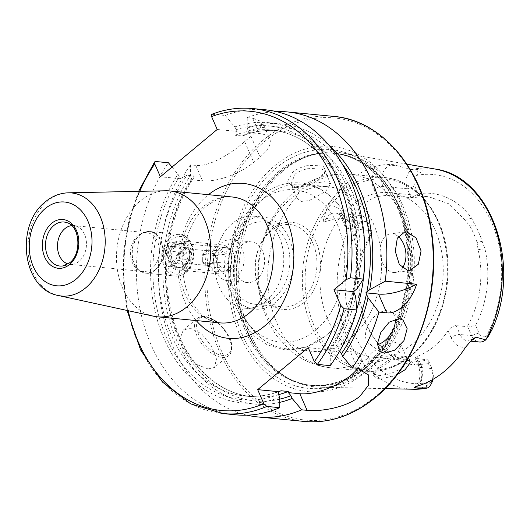 <?xml version="1.0" encoding="UTF-8"?>
<svg xmlns="http://www.w3.org/2000/svg" width="530" height="530" viewBox="0 0 530 530"><rect width="100%" height="100%" fill="white"/><g stroke="black" fill="none" stroke-linecap="round" stroke-linejoin="round"><path stroke-width="0.4" stroke-dasharray="2.65 1.99" d="M306.651 165.724C301.139 167.049 296.482 169.229 292.686 172.257L287.532 181.512L293.441 187.242L307.387 184.758L320.723 176.623L325.864 170.958L322.551 165.075L306.651 165.724M294.945 174.35C297.476 172.084 301.583 170.223 307.261 168.765L319.358 167.997L324.863 170.614L324.479 173.542L320.014 178.424C318.146 180.306 314.25 182.691 308.321 185.573L296.031 187.746L290.983 184.195L294.945 174.35M397.281 374.511L391.279 376.79L376.578 378.917L372.868 375.035L378.559 368.82L391.657 360.201L406.159 356.558L408.531 357.472M407.245 359.665L406.941 358.485L403.416 356.047L390.57 359.367C385.469 362.189 381.653 364.733 379.116 366.999L374.14 372.378L373.955 374.107L379.407 375.618L390.524 373.723L401.66 368.423M377.314 344.758A19.458 11.985 -54.6 0 1 373.047 345.189A19.458 11.985 -54.6 0 1 369.145 343.778A19.458 11.985 -54.6 0 1 368.887 323.764A19.458 11.985 -54.6 0 1 387.788 310.659A19.458 11.985 -54.6 0 1 391.697 312.071A19.458 11.985 -54.6 0 1 395.267 318.994M402.343 268.074A19.458 12.839 -97.7 0 1 395.572 272.473A19.458 12.839 -97.7 0 1 393.591 272.506A19.458 12.839 -97.7 0 1 380.089 253.419A19.458 12.839 -97.7 0 1 390.371 233.902A19.458 12.839 -97.7 0 1 392.352 233.869A19.458 12.839 -97.7 0 1 398.222 236.479M71.729 225.641A19.458 14.449 95.5 0 1 73.849 225.641A19.458 14.449 95.5 0 1 76.625 226.284A19.458 14.449 95.5 0 1 86.416 242.071A19.458 14.449 95.5 0 1 79.103 261.33A19.458 14.449 95.5 0 1 72.948 264.271A19.458 14.449 95.5 0 1 70.099 264.371A19.458 14.449 95.5 0 1 68.019 263.96M152.057 268.399A19.458 14.449 95.5 0 1 143.047 271.44A19.458 14.449 95.5 0 1 137.403 269.227A19.458 14.449 95.5 0 1 137.793 235.744A19.458 14.449 95.5 0 1 140.834 233.79A19.458 14.449 95.5 0 1 146.797 232.703A19.458 14.449 95.5 0 1 159.159 247.265A19.458 14.449 95.5 0 1 152.057 268.399M184.314 267.61A14.595 10.838 95.5 0 1 169.494 263.251A14.595 10.838 95.5 0 1 173.621 243.124A14.595 10.838 95.5 0 1 188.441 247.483A14.595 10.838 95.5 0 1 184.314 267.61M185.049 265.729A12.163 9.03 95.5 0 1 179.418 267.63A12.163 9.03 95.5 0 1 171.694 258.527A12.163 9.03 95.5 0 1 176.132 245.324A12.163 9.03 95.5 0 1 181.763 243.422A12.163 9.03 95.5 0 1 189.488 252.519A12.163 9.03 95.5 0 1 185.049 265.729M230.047 270.088A12.163 9.03 95.5 0 1 224.415 271.989A12.163 9.03 95.5 0 1 216.69 262.887A12.163 9.03 95.5 0 1 221.129 249.676A12.163 9.03 95.5 0 1 226.76 247.782A12.163 9.03 95.5 0 1 234.485 256.878A12.163 9.03 95.5 0 1 230.047 270.088M236.387 277.349A20.431 15.171 95.5 0 1 226.933 280.536A20.431 15.171 95.5 0 1 213.948 265.252A20.431 15.171 95.5 0 1 221.407 243.058A20.431 15.171 95.5 0 1 230.868 239.871A20.431 15.171 95.5 0 1 243.846 255.155A20.431 15.171 95.5 0 1 236.387 277.349M153.468 316.185A63.236 46.965 95.5 0 1 116.997 266.815A63.236 46.965 95.5 0 1 140.437 200.824A63.236 46.965 95.5 0 1 165.612 190.787M208.032 368.953L214.385 367.482L216.485 359.075L211.45 346.03L201.559 333.801L190.197 328.136L183.267 330.091L179.63 339.783L184.4 353.02L195.709 364.083L208.032 368.953M375.392 166.36A20.822 15.463 95.5 0 0 373.988 189.647A6.81 2.736 -23.6 0 1 382.945 186.408L407.424 188.779A14.012 10.401 95.5 0 1 411.326 169.507L397.679 165.923L393.565 164.24L382.72 164.883L375.392 166.36A112.989 83.912 95.5 0 0 349.27 181.068A112.989 83.912 95.5 0 0 327.653 206.09L323.903 217.843A6.81 2.491 31.4 0 0 326.321 218.473L324.188 221.971C323.174 221.209 323.081 219.837 323.903 217.843M427.048 388.132L422.032 387.781L427.491 384.979L430.658 382.62A104.973 77.963 95.5 0 1 355.299 335.748A104.973 77.963 95.5 0 1 360.433 221.885L357.326 224.375C356.173 226.641 354.51 227.94 352.324 228.271L352.755 221.898L353.662 217.492L333.681 219.181L324.188 221.971M491.913 329.812L489.144 333.675L486.434 336.206A8.414 6.247 -84.5 0 1 478.941 332.973L475.615 325.36L467.844 327.083L467.195 326.652L456.171 325.586C453.15 325.784 450.454 327.527 448.075 330.813A82.693 61.414 -84.5 0 1 433.971 346.514A82.693 61.414 -84.5 0 1 417.322 356.405L414.937 358.002L416.58 358.538L427.995 359.843A82.693 61.414 95.5 0 1 417.819 361.235L410.988 360.917A82.693 61.414 95.5 0 1 373.961 338.067A82.693 61.414 95.5 0 1 362.652 250.279L366.217 243.118A82.693 61.414 95.5 0 1 371.855 231.352L371.735 230.663L347.256 228.291L345.255 226.919L346.269 222.189A82.693 61.414 -84.5 0 1 360.374 206.488A82.693 61.414 -84.5 0 1 377.022 196.597L386.847 195.345L411.068 197.69L427.637 196.372L448.34 203.599L465.247 220.268L469.938 226.224L475.006 224.998A85.502 63.501 95.5 0 1 482.141 241.322L484.917 248.828A86.344 64.123 95.5 0 1 475.615 325.36M478.941 332.973L471.581 335.636A14.012 10.401 -84.5 0 0 479.325 342.009M296.846 196.703C296.88 194.298 298.423 191.827 301.477 189.296L312.912 183.334L324.711 181.737L330.654 183.87L325.685 191.403L309.03 200.671L301.424 201.393L297.224 198.472L296.846 196.703A97.288 72.252 95.5 0 0 270.095 300.96A97.288 72.252 95.5 0 0 330.879 367.82L365.481 371.172A97.288 72.252 95.5 0 1 303.67 298.363A97.288 72.252 95.5 0 1 339.193 192.708A97.288 72.252 95.5 0 1 384.237 177.504A97.288 72.252 95.5 0 1 446.048 250.312A97.288 72.252 95.5 0 1 410.525 355.968A97.288 72.252 95.5 0 1 365.481 371.172C381.825 372.544 397.109 367.409 411.32 355.762C437.144 334.827 452.024 292.798 447.327 254.665C443.166 213.358 416.282 179.988 384.237 177.504L349.634 174.158A97.288 72.252 95.5 0 1 410.412 241.018A97.288 72.252 95.5 0 1 383.66 345.268L372.583 352.052C369.569 354.643 367.906 356.836 367.595 358.638L367.721 359.837L379.361 361.645L397.01 354.663L401.15 345.229L394.79 342.128L383.66 345.268M303.796 302.637A43.778 32.515 95.5 0 1 259.329 289.552A43.778 32.515 95.5 0 1 271.698 229.172A43.778 32.515 95.5 0 1 316.165 242.256A43.778 32.515 95.5 0 1 303.796 302.637M301.285 300.437A41.347 30.707 95.5 0 1 282.139 306.897A41.347 30.707 95.5 0 1 255.871 275.958A41.347 30.707 95.5 0 1 270.969 231.053A41.347 30.707 95.5 0 1 290.109 224.594A41.347 30.707 95.5 0 1 316.377 255.533A41.347 30.707 95.5 0 1 301.285 300.437M325.486 336.007A82.693 61.414 95.5 0 1 287.2 348.932A82.693 61.414 95.5 0 1 234.664 287.048A82.693 61.414 95.5 0 1 264.861 197.233A82.693 61.414 95.5 0 1 303.14 184.314A82.693 61.414 95.5 0 1 342.976 210.907A82.693 61.414 95.5 0 1 331.396 330.475A82.693 61.414 95.5 0 1 325.486 336.007M350.323 338.412A82.693 61.414 95.5 0 1 312.037 351.337A82.693 61.414 95.5 0 1 259.501 289.453A82.693 61.414 95.5 0 1 289.691 199.644A82.693 61.414 95.5 0 1 327.977 186.719A82.693 61.414 95.5 0 1 380.514 248.603A82.693 61.414 95.5 0 1 350.323 338.412M411.909 344.381A82.693 61.414 95.5 0 1 373.624 357.3A82.693 61.414 95.5 0 1 321.087 295.415A82.693 61.414 95.5 0 1 351.284 205.607A82.693 61.414 95.5 0 1 389.57 192.681A82.693 61.414 95.5 0 1 442.106 254.566A82.693 61.414 95.5 0 1 411.909 344.381M283.305 170.799A117.812 87.496 95.5 0 1 311.454 155.177A117.812 87.496 95.5 0 1 342.671 153.037A117.812 87.496 95.5 0 1 413.135 243.734A117.812 87.496 95.5 0 1 369.682 368.509A117.812 87.496 95.5 0 1 319.994 387.211A117.812 87.496 95.5 0 1 289.771 379.116A117.812 87.496 95.5 0 1 238.738 281.304A117.812 87.496 95.5 0 1 283.305 170.799M365.163 372.385A123.185 91.485 95.5 0 1 240.05 335.563A123.185 91.485 95.5 0 1 274.851 165.665A123.185 91.485 95.5 0 1 399.964 202.486A123.185 91.485 95.5 0 1 365.163 372.385M256.811 279.323A20.431 15.171 95.5 0 1 247.358 282.517A20.431 15.171 95.5 0 1 234.379 267.226A20.431 15.171 95.5 0 1 241.839 245.039A20.431 15.171 95.5 0 1 251.293 241.846A20.431 15.171 95.5 0 1 264.278 257.136A20.431 15.171 95.5 0 1 256.811 279.323M275.991 301.901A46.209 34.317 95.5 0 1 254.599 309.123A46.209 34.317 95.5 0 1 225.237 274.533A46.209 34.317 95.5 0 1 242.111 224.349A46.209 34.317 95.5 0 1 263.509 217.128A46.209 34.317 95.5 0 1 292.865 251.71A46.209 34.317 95.5 0 1 275.991 301.901M266.265 300.954A46.209 34.317 95.5 0 1 244.873 308.175A46.209 34.317 95.5 0 1 215.511 273.593A46.209 34.317 95.5 0 1 232.385 223.408A46.209 34.317 95.5 0 1 253.777 216.187A46.209 34.317 95.5 0 1 283.139 250.769A46.209 34.317 95.5 0 1 266.265 300.954M274.209 297.814A41.347 30.707 95.5 0 1 255.069 304.28A41.347 30.707 95.5 0 1 228.801 273.334A41.347 30.707 95.5 0 1 243.893 228.43A41.347 30.707 95.5 0 1 263.039 221.971A41.347 30.707 95.5 0 1 289.307 252.909A41.347 30.707 95.5 0 1 274.209 297.814M211.874 114.275L225.237 115.454L234.836 126.895L237.109 131.407C235.327 132.984 234.624 134.275 235.002 135.276L242.197 135.978L248.861 132.546L247.225 128.094L247.232 117.587L252.605 118.104L262.277 121.874L260.243 127.803L250.975 136.343A153.223 113.791 -84.5 0 0 247.788 138.906A153.223 113.791 -84.5 0 0 244.661 141.596C231.55 153.316 209.569 167.076 195.775 165.4L190.396 164.876L190.389 175.39L192.032 179.842L193.973 177.53L194.139 175.967L186.944 175.271L180.279 178.703L178 174.191L172.038 167.076M247.232 117.587A153.223 113.791 95.5 0 1 276.349 111.585M373.624 357.3L411.253 360.943L414.844 364.958A86.344 64.123 95.5 0 1 376.174 341.101A86.344 64.123 95.5 0 1 364.368 249.431L367.734 241.958A85.502 63.501 95.5 0 1 371.596 233.505L371.855 231.352M411.068 197.69L407.424 188.779L414.785 186.123A8.414 6.247 95.5 0 1 416.216 175.47L418.978 173.071C421.098 172.614 422.205 171.601 422.311 170.031L416.05 169.222L411.326 169.507M427.995 359.843L428.419 363.573A85.502 63.501 95.5 0 1 421.198 364.342L417.819 361.235M421.198 364.342L414.844 364.958M430.658 382.62A8.414 6.247 95.5 0 0 432.089 371.967L428.419 363.573M327.653 206.09A20.822 15.463 -84.5 0 1 343.235 215.24A6.81 2.736 156.4 0 0 341.532 218.406A6.81 2.736 156.4 0 0 343.354 219.36L367.833 221.732L367.926 225.111A8.414 6.247 -84.5 0 0 360.433 221.885M367.926 225.111L371.596 233.505M414.785 186.123L418.21 193.953C433.249 190.913 456.118 196.14 471.495 218.102L475.006 224.998M482.141 241.322L477.046 242.482L478.106 249.696A82.693 61.414 95.5 0 1 467.195 326.652M469.938 226.224A82.693 61.414 95.5 0 1 477.046 242.482M366.217 243.118L367.734 241.958M225.237 115.454A153.223 113.791 95.5 0 1 265.417 109.796M234.836 126.895A140.742 104.523 95.5 0 1 357.313 288.486M247.225 128.094A140.742 104.523 95.5 0 1 329.494 145.757M235.876 414.824A153.223 113.791 95.5 0 1 142.855 321.147A153.223 113.791 95.5 0 1 168.401 162.75M355.663 296.535A140.742 104.523 95.5 0 1 330.296 355.246L329.07 352.443L329.064 349.628L329.15 350.781L336.351 351.483L338.895 350.582L350.356 351.695A38.915 15.642 -23.6 0 1 360.758 357.134A38.915 15.642 -23.6 0 1 357.796 368.31M330.236 365.64L330.296 355.246M279.774 397.281A140.742 104.523 95.5 0 1 165.049 340.923A140.742 104.523 95.5 0 1 178 174.191M235.002 135.276A133.646 99.256 95.5 0 1 270.929 130.002C312.667 133.056 349.29 177.391 355.438 234.108C359.83 277.23 350.992 315.787 328.938 349.793L308.202 347.614M279.754 402.356A140.742 104.523 95.5 0 1 174.397 334.973A140.742 104.523 95.5 0 1 190.389 175.39M246.947 415.169A153.223 113.791 95.5 0 1 163.141 316.344A153.223 113.791 95.5 0 1 190.396 164.876M217.214 129.479L237.109 131.407M248.861 132.546L259.362 133.56A38.915 15.642 -23.6 0 1 269.763 138.999A38.915 15.642 -23.6 0 1 260.038 157.092L253.724 162.346A38.915 15.642 -23.6 0 1 202.526 180.856L192.032 179.842M180.279 178.703L160.378 176.775M470.448 341.154L467.818 340.896A14.012 10.401 -84.5 0 1 460.073 334.523L471.581 335.636L467.844 327.083M432.089 371.967L431.99 368.582L428.088 359.651M416.58 358.538L420.482 367.469L431.99 368.582A14.012 10.401 95.5 0 1 432.897 379.394M411.24 197.505L418.21 193.953M353.662 217.492A14.012 10.401 -84.5 0 1 360.089 215.352A14.012 10.401 -84.5 0 1 367.833 221.732L371.735 230.663M218.281 249.405A12.163 9.03 95.5 0 1 230.63 253.035A12.163 9.03 95.5 0 1 227.198 269.81A12.163 9.03 95.5 0 1 214.842 266.173A12.163 9.03 95.5 0 1 218.281 249.405M215.77 247.205A14.595 10.838 95.5 0 1 222.527 244.926A14.595 10.838 95.5 0 1 231.795 255.844A14.595 10.838 95.5 0 1 226.469 271.698A14.595 10.838 95.5 0 1 219.711 273.977A14.595 10.838 95.5 0 1 210.436 263.052A14.595 10.838 95.5 0 1 215.77 247.205M175.238 243.283A14.595 10.838 95.5 0 1 181.995 240.998A14.595 10.838 95.5 0 1 191.27 251.922A14.595 10.838 95.5 0 1 185.937 267.769A14.595 10.838 95.5 0 1 179.18 270.048A14.595 10.838 95.5 0 1 169.911 259.13A14.595 10.838 95.5 0 1 175.238 243.283M174.509 245.165A12.163 9.03 95.5 0 1 180.14 243.263A12.163 9.03 95.5 0 1 187.865 252.366A12.163 9.03 95.5 0 1 183.426 265.57A12.163 9.03 95.5 0 1 177.795 267.471A12.163 9.03 95.5 0 1 170.07 258.368A12.163 9.03 95.5 0 1 174.509 245.165M179.882 252.644A12.163 9.03 95.5 0 1 175.317 264.788A12.163 9.03 95.5 0 1 169.693 266.689A12.163 9.03 95.5 0 1 165.413 264.682L168.997 261.701L170.806 262.979L176.271 258.428L176.291 255.632L179.882 252.644L186.361 253.274A12.163 9.03 95.5 0 0 182.797 245.112L176.311 244.482A12.163 9.03 95.5 0 0 172.031 242.482L180.14 243.263M165.413 264.682L171.892 265.311A12.163 9.03 95.5 0 1 168.328 257.149L161.842 256.52A12.163 9.03 95.5 0 1 166.407 244.376A12.163 9.03 95.5 0 1 172.031 242.482M180.014 256.348A7.294 5.419 -84.5 0 0 182.691 262.469A7.294 5.419 -84.5 0 0 184.751 263.258A7.294 5.419 -84.5 0 0 188.13 262.118A7.294 5.419 -84.5 0 0 190.893 255.645A7.294 5.419 -84.5 0 0 188.216 249.524A7.294 5.419 -84.5 0 0 186.156 248.736A7.294 5.419 -84.5 0 0 182.777 249.875A7.294 5.419 -84.5 0 0 180.014 256.348L179.981 260.548L185.394 264.397L190.86 259.846L190.919 251.445L185.513 247.596L180.041 252.148L180.014 256.348M213.617 253.645L213.557 262.039L208.091 266.59L202.679 262.748L202.712 258.547A7.294 5.419 95.5 0 1 205.474 252.075A7.294 5.419 95.5 0 1 208.853 250.928A7.294 5.419 95.5 0 1 210.913 251.717A7.294 5.419 95.5 0 1 213.59 257.845A7.294 5.419 95.5 0 1 210.821 264.318A7.294 5.419 95.5 0 1 207.442 265.457A7.294 5.419 95.5 0 1 205.382 264.669A7.294 5.419 95.5 0 1 202.712 258.547L202.738 254.347L208.21 249.796L213.617 253.645L228.205 255.056L228.145 263.456L222.679 268.008L217.267 264.159L217.327 255.758L222.799 251.207L228.205 255.056M161.842 256.52L165.433 253.539L165.453 250.736L170.925 246.185L172.727 247.47L176.311 244.482M176.291 255.632L182.777 256.262L182.817 250.657L179.206 248.093L172.727 247.47M190.919 251.445L182.817 250.657M190.86 259.846L176.271 258.428M185.394 264.397L170.806 262.979M179.981 260.548L171.879 259.76L175.483 262.323L168.997 261.701M165.433 253.539L171.919 254.161L171.879 259.76M180.041 252.148L165.453 250.736M185.513 247.596L170.925 246.185M208.21 249.796L222.799 251.207M202.738 254.347L217.327 255.758M202.679 262.748L217.267 264.159M208.091 266.59L222.679 268.008M213.557 262.039L228.145 263.456M179.206 248.093L182.797 245.112M182.777 256.262L186.361 253.274M171.892 265.311L175.483 262.323M168.328 257.149L171.919 254.161M76.625 226.284L67.25 222.772A22.108 16.417 95.5 0 1 78.367 240.706A22.108 16.417 95.5 0 1 70.066 262.582A22.108 16.417 95.5 0 1 63.07 265.921L72.948 264.271M155.005 269.763A20.796 15.45 95.5 0 1 139.344 270.651A20.796 15.45 95.5 0 1 139.754 234.856A20.796 15.45 95.5 0 1 143.007 232.769A20.796 15.45 95.5 0 1 161.663 243.137A20.796 15.45 95.5 0 1 155.005 269.763M155.495 269.902A20.915 15.536 95.5 0 1 145.81 273.169A20.915 15.536 95.5 0 1 132.52 257.52A20.915 15.536 95.5 0 1 140.159 234.803A20.915 15.536 95.5 0 1 149.844 231.531A20.915 15.536 95.5 0 1 163.127 247.185A20.915 15.536 95.5 0 1 155.495 269.902M185.341 272.791A20.915 15.536 95.5 0 1 175.655 276.064A20.915 15.536 95.5 0 1 162.365 260.409A20.915 15.536 95.5 0 1 170.004 237.692A20.915 15.536 95.5 0 1 179.69 234.426A20.915 15.536 95.5 0 1 192.973 250.074A20.915 15.536 95.5 0 1 185.341 272.791M185.924 271.287A18.974 14.091 95.5 0 1 166.652 265.616A18.974 14.091 95.5 0 1 172.011 239.447A18.974 14.091 95.5 0 1 191.284 245.118A18.974 14.091 95.5 0 1 185.924 271.287M220.049 322.876A63.236 46.965 95.5 0 1 179.869 275.554A63.236 46.965 95.5 0 1 202.964 206.879A63.236 46.965 95.5 0 1 232.239 196.994C225.734 195.51 217.3 198.458 206.945 205.852C190.091 219.142 179.273 250.081 183.592 276.779C187.183 304.18 205.004 322.392 220.049 322.876M196.239 320.57A77.831 57.803 95.5 0 1 207.336 195.577A77.831 57.803 95.5 0 1 208.429 194.689M58.287 295.508A51.781 38.458 95.5 0 1 28.428 255.076A51.781 38.458 95.5 0 1 47.62 201.036A51.781 38.458 95.5 0 1 68.231 192.821M205.574 317.013A22.863 12.243 -129.8 0 1 229.192 337.67A22.863 12.243 -129.8 0 1 222.335 355.378A22.863 12.243 -129.8 0 1 198.717 334.721A22.863 12.243 -129.8 0 1 205.574 317.013M221.924 357.392A24.32 13.025 50.2 0 0 228.569 355.676A24.32 13.025 50.2 0 0 226.535 333.496A24.32 13.025 50.2 0 0 204.09 316.576A24.32 13.025 50.2 0 0 197.452 318.291A24.32 13.025 50.2 0 0 199.485 340.472A24.32 13.025 50.2 0 0 221.924 357.392M386.847 195.345L382.945 186.408A14.012 10.401 95.5 0 1 386.907 167.089A14.012 10.401 95.5 0 1 390.325 165.208L393.565 164.24M388.218 164.326A6.81 4.366 73.3 0 0 390.325 165.208L397.679 165.923M427.491 384.979L425.477 388.344M472.707 338.955L467.818 340.896A14.012 10.401 -84.5 0 0 471.051 340.532M315.787 330.084A76.492 56.809 95.5 0 1 238.096 307.221A76.492 56.809 95.5 0 1 259.707 201.718A76.492 56.809 95.5 0 1 337.398 224.588A76.492 56.809 95.5 0 1 315.787 330.084M367.595 358.638A97.288 72.252 95.5 0 1 330.879 367.82C315.092 366.117 301.173 359.963 289.122 349.363L277.68 336.967C267.908 323.764 261.727 308.665 259.137 291.679C253.34 255.043 266.63 214.584 293.964 192.098C310.328 178.583 328.885 172.601 349.634 174.158A97.288 72.252 95.5 0 0 312.912 183.334M411.671 354.908A95.824 71.166 95.5 0 1 314.343 326.261A95.824 71.166 95.5 0 1 341.413 194.099A95.824 71.166 95.5 0 1 438.747 222.739A95.824 71.166 95.5 0 1 411.671 354.908M280.933 171.468A116.699 86.668 95.5 0 1 308.824 155.992A116.699 86.668 95.5 0 1 405.635 223.938A116.699 86.668 95.5 0 1 366.495 367.303A116.699 86.668 95.5 0 1 287.339 377.81A116.699 86.668 95.5 0 1 236.797 280.926A116.699 86.668 95.5 0 1 280.933 171.468M365.952 367.171A116.6 86.595 95.5 0 1 311.971 385.396A116.6 86.595 95.5 0 1 237.89 298.132A116.6 86.595 95.5 0 1 280.469 171.501A116.6 86.595 95.5 0 1 334.45 153.283A116.6 86.595 95.5 0 1 408.531 240.54A116.6 86.595 95.5 0 1 365.952 367.171M278.886 171.349A116.6 86.595 95.5 0 1 332.866 153.13A116.6 86.595 95.5 0 1 406.947 240.388A116.6 86.595 95.5 0 1 364.375 367.018A116.6 86.595 95.5 0 1 310.388 385.237A116.6 86.595 95.5 0 1 236.307 297.979A116.6 86.595 95.5 0 1 278.886 171.349M363.666 369.622A119.926 89.06 95.5 0 1 241.859 333.774A119.926 89.06 95.5 0 1 275.739 168.374A119.926 89.06 95.5 0 1 397.546 204.216A119.926 89.06 95.5 0 1 363.666 369.622M304.266 421.443A153.223 113.791 95.5 0 1 206.912 306.777A153.223 113.791 95.5 0 1 262.867 140.364A153.223 113.791 95.5 0 1 333.807 116.421M264.371 141.682A151.766 112.711 95.5 0 1 418.521 187.05A151.766 112.711 95.5 0 1 375.644 396.367A151.766 112.711 95.5 0 1 221.494 351.006A151.766 112.711 95.5 0 1 264.371 141.682M411.439 169.494A110.803 82.289 95.5 0 1 434.958 169.004M413.625 389.245A110.803 82.289 95.5 0 1 344.546 330.197A110.803 82.289 95.5 0 1 353.642 217.591M416.216 175.47A104.973 77.963 95.5 0 1 491.575 222.342A104.973 77.963 95.5 0 1 486.434 336.206M212.404 114.208A153.223 113.791 95.5 0 1 252.585 108.557M236.075 129.724A137.535 102.144 95.5 0 1 354.424 290.884M248.457 130.923A137.535 102.144 95.5 0 1 342.049 163.684M128.207 310.699A150.308 111.625 95.5 0 1 139.768 191.323M223.044 413.579A153.223 113.791 95.5 0 1 130.022 319.901A153.223 113.791 95.5 0 1 155.568 161.504M354.033 292.805A137.535 102.144 95.5 0 1 329.07 352.443M278.555 394.486A137.535 102.144 95.5 0 1 167.129 339.193A137.535 102.144 95.5 0 1 179.239 177.02M278.469 391.763A133.646 99.256 95.5 0 1 245.165 396.049A133.646 99.256 95.5 0 1 163.876 313.78A133.646 99.256 95.5 0 1 186.944 175.271M242.197 135.978A133.646 99.256 95.5 0 1 278.131 130.698L270.929 130.002A133.646 99.256 95.5 0 1 354.04 291.222M353.821 292.282A133.646 99.256 95.5 0 1 329.15 350.781M243.402 135.7C254.91 131.255 266.484 129.592 278.131 130.698A133.646 99.256 95.5 0 1 364.865 254.678M356.849 308.97A133.646 99.256 95.5 0 1 336.351 351.483M278.614 394.625A133.646 99.256 95.5 0 1 252.359 396.745A133.646 99.256 95.5 0 1 171.077 314.482A133.646 99.256 95.5 0 1 194.139 175.967M279.767 399.143A137.535 102.144 95.5 0 1 176.768 333.973A137.535 102.144 95.5 0 1 191.628 178.219M357.604 368.29L350.356 351.695M252.605 118.104L259.362 133.56M250.975 136.343L260.038 157.092M244.661 141.596L253.724 162.346M195.775 165.4L202.526 180.856M456.171 325.586L460.073 334.523A6.81 2.736 156.4 0 0 451.116 337.756A20.822 15.463 -84.5 0 0 465.625 347.137M489.144 333.675L488.773 335.669M451.116 337.756L448.075 330.813M417.004 386.363A14.012 10.401 95.5 0 0 420.482 367.469A6.81 2.736 -23.6 0 1 418.66 366.515A6.81 2.736 -23.6 0 1 420.363 363.348A20.822 15.463 95.5 0 1 419.594 385.436M420.363 363.348L417.322 356.405M416.05 169.222L418.978 173.071M373.988 189.647L377.022 196.597M343.235 215.24L346.269 222.189M360.089 215.352L335.609 212.981A14.012 10.401 -84.5 0 1 343.354 219.36L347.256 228.291M345.249 226.919L341.532 218.406C338.08 212.656 338.279 214.054 335.609 212.981A14.012 10.401 -84.5 0 0 326.321 218.473L333.681 219.181M352.755 221.898L357.326 224.375M471.495 218.102L465.247 220.268M484.917 248.828L478.106 249.696M364.368 249.431L362.652 250.279M296.031 187.746L293.441 187.242M406.159 356.564L403.416 356.047M403.012 320.113L391.697 312.071M409.882 270.545L395.572 272.473M70.099 264.371L143.047 271.44M137.403 269.227L139.344 270.651L145.81 273.169L175.655 276.064C179.319 276.368 182.724 275.229 185.871 272.659C198.856 263.012 194.623 234.903 179.69 234.426L149.844 231.531L143.007 232.769L140.834 233.79M179.418 267.63L224.415 271.989M183.267 330.091L197.452 318.291L204.765 316.35C214.696 318.311 222.819 325.155 229.126 336.875C233.657 344.447 231.57 354.537 228.569 355.676L214.385 367.482M297.224 198.472L290.983 184.195M373.955 374.107L367.721 359.837M342.976 210.907C337.961 203.069 331.919 196.729 324.85 191.886C317.331 186.779 309.215 183.804 300.503 182.956C285.862 181.823 272.327 186.368 259.905 196.584L240.136 221.54L233.021 238.924L228.801 260.256L228.841 281.635L232.431 300.046L244.814 325.599L255.221 336.928L267.517 344.99L284.683 349.787L305.837 347.243L325.321 336.166L331.396 330.475M287.2 348.932L312.037 351.337M289.771 379.116L287.339 377.81C295.21 382.031 303.418 384.555 311.971 385.396L310.388 385.237C329.117 386.874 346.845 380.871 363.573 367.224C394.539 342.234 412.757 290.678 406.755 244.284C401.482 194.702 369.47 155.813 332.866 153.13L334.45 153.283C325.897 152.461 317.351 153.369 308.824 155.992L311.454 155.177M226.933 280.536L247.358 282.517M244.873 308.175L254.599 309.123M255.069 304.28L282.139 306.897M406.861 164.148L342.671 153.037M385.125 388.629L319.994 387.211M389.57 192.681L427.637 196.372M138.608 191.35L129.028 219.864L123.801 250.027L123.145 280.628L127.074 310.454M279.893 391.047C268.385 395.493 256.805 397.162 245.165 396.049L252.359 396.745C218.618 393.929 187.613 364.958 174.397 322.843C158.967 276.534 167.036 216.744 193.973 177.53M263.039 221.971L290.109 224.594M253.777 216.187L263.509 217.128M230.868 239.871L251.293 241.846M303.14 184.314L327.977 186.719M368.642 375.194L360.758 357.134M262.277 121.874L269.763 138.999M406.941 358.485L401.15 345.229M330.654 183.87L324.863 170.614M414.188 387.642C419.8 382.455 421.29 375.412 418.66 366.515L414.937 358.002M372.875 375.035L374.147 372.385M325.857 170.965L324.459 173.535M373.961 338.067L376.174 341.101M181.763 243.422L226.76 247.782M73.849 225.641L146.797 232.703M404.688 231.974L390.371 233.902M380.46 351.827L369.145 343.778M181.995 240.998L222.527 244.926M184.751 263.258L207.442 265.457M186.156 248.736L208.853 250.928M169.693 266.689L177.795 267.471M179.18 270.048L219.711 273.977"/><path stroke-width="0.79" d="M408.531 357.472L410.233 362.692L405.099 369.741L397.281 374.511M401.66 368.423L402.681 367.634L407.245 359.665M395.267 318.994A19.458 11.985 -54.6 0 1 377.314 344.758M399.017 318.643L403.012 320.113L407.153 328.673L403.946 340.631L394.698 350.158L384.276 353.172L380.46 351.827L377.32 343.983L380.884 332.303L389.252 322.134L399.017 318.643M398.222 236.479A19.458 12.839 -97.7 0 1 402.343 268.074M406.642 231.941L416.043 237.884L421.065 250.909L418.382 264.172L409.882 270.545L407.888 270.578L399.335 264.523L395.3 251.366L397.288 238.195L404.688 231.974L406.642 231.941M68.019 263.96A19.458 14.449 95.5 0 1 57.571 248.424A19.458 14.449 95.5 0 1 64.839 228.682A19.458 14.449 95.5 0 1 71.729 225.641M165.612 190.787A63.236 46.965 95.5 0 1 169.713 190.939A63.236 46.965 95.5 0 1 209.887 238.261A63.236 46.965 95.5 0 1 186.798 306.943A63.236 46.965 95.5 0 1 157.523 316.821A63.236 46.965 95.5 0 1 153.468 316.185L58.287 295.508A51.781 38.458 95.5 0 0 85.582 287.936A51.781 38.458 95.5 0 0 104.132 229.523A51.781 38.458 95.5 0 0 68.231 192.821L165.612 190.787M472.442 339.187L465.625 347.137A112.016 83.19 95.5 0 1 444.723 371.119A112.016 83.19 95.5 0 1 419.594 385.436C415.368 386.754 413.771 387.596 414.804 387.96L428.094 387.854L413.625 389.245L385.125 388.629M470.448 341.154L479.325 342.009A14.012 10.401 -84.5 0 0 485.752 339.869L488.773 335.669L492.019 329.541L489.144 333.675M472.23 339.399L475.854 337.153L485.752 339.869M276.349 111.585A153.223 113.791 95.5 0 1 287.412 111.929A153.223 113.791 95.5 0 1 385.264 281.191L416.58 284.226C411.956 299.867 398.699 314.184 386.754 312.872L378.93 312.11A153.223 113.791 95.5 0 1 352.231 367.774L357.604 368.29L368.642 375.194L368.416 385.31L360.128 396.042C346.898 407.497 320.736 411.823 307.089 410.333L301.716 409.816A153.223 113.791 95.5 0 1 257.871 416.951A153.223 113.791 95.5 0 1 246.947 415.169M414.188 387.642L414.804 387.96A14.012 10.401 95.5 0 0 417.004 386.363M350.436 277.819A153.223 113.791 95.5 0 0 252.585 108.557L265.417 109.796A153.223 113.791 95.5 0 1 363.269 279.065L350.436 277.819L346.037 279.674L333.94 289.738L340.77 305.379A150.308 111.625 95.5 0 1 314.35 361.679L317.404 364.401L330.236 365.64A153.223 113.791 95.5 0 0 356.935 309.984L344.102 308.738L340.77 305.379M172.038 167.076L168.401 162.75L155.568 161.504L154.641 161.882L154.74 163.876L160.378 176.775L217.214 129.479L211.576 116.58C211.006 115.063 211.285 114.275 212.404 114.208M356.935 309.984L355.663 296.535L353.609 291.646L357.313 288.486L363.269 279.065M329.494 145.757A140.742 104.523 95.5 0 1 369.701 289.685L365.826 292.832L366.422 294.004A137.535 102.144 95.5 0 1 341.459 353.642L342.678 356.445L352.231 367.774M385.264 281.191L369.701 289.685M301.716 409.816L292.162 398.481L290.937 395.685L288.38 392.624L288.293 391.471L281.092 390.776L278.548 391.67L278.555 394.486L279.774 397.281L279.721 407.683L266.881 406.437L263.834 403.721L257.686 389.649L308.202 347.614L314.35 361.679M279.721 407.683A153.223 113.791 95.5 0 1 235.876 414.824L223.044 413.579A153.223 113.791 95.5 0 0 266.881 406.437M339.624 351.145L341.459 353.642M378.93 312.11L368.052 297.734A140.742 104.523 95.5 0 1 342.678 356.445M368.052 297.734L366.422 294.004M292.162 398.481A140.742 104.523 95.5 0 1 279.754 402.356M278.548 391.67L257.686 389.649M357.796 368.31A38.915 15.642 -23.6 0 1 299.834 393.73L288.38 392.624M416.58 284.226A38.915 15.642 -23.6 0 1 378.533 294.057L365.826 292.832M353.609 291.646L333.94 289.738M432.897 379.394A14.012 10.401 95.5 0 1 428.094 387.854M63.07 265.921A22.108 16.417 95.5 0 1 46.176 251.571A22.108 16.417 95.5 0 1 53.861 225.488A22.108 16.417 95.5 0 1 67.25 222.772C79.739 225.952 82.07 253.85 69.668 262.754L63.07 265.921M169.713 190.939L232.239 196.994A63.236 46.965 95.5 0 1 272.413 244.317A63.236 46.965 95.5 0 1 249.325 312.998A63.236 46.965 95.5 0 1 220.049 322.876L157.523 316.821M208.429 194.689A77.831 57.803 95.5 0 1 286.69 219.539A77.831 57.803 95.5 0 1 264.404 326.182A77.831 57.803 95.5 0 1 196.239 320.57M45.196 208.595A42.082 31.25 95.5 0 1 87.94 221.176A42.082 31.25 95.5 0 1 76.048 279.217A42.082 31.25 95.5 0 1 33.31 266.636A42.082 31.25 95.5 0 1 45.196 208.595M51.642 223.349A24.499 18.192 95.5 0 1 76.525 230.676A24.499 18.192 95.5 0 1 69.609 264.463A24.499 18.192 95.5 0 1 44.719 257.143A24.499 18.192 95.5 0 1 51.642 223.349M471.051 340.532A14.012 10.401 -84.5 0 0 474.304 338.71A14.012 10.401 -84.5 0 0 475.854 337.153M287.412 111.929L333.807 116.421A153.223 113.791 95.5 0 1 431.155 231.093A153.223 113.791 95.5 0 1 375.207 397.5A153.223 113.791 95.5 0 1 304.266 421.443L257.871 416.951M406.861 164.148L434.958 169.004A110.803 82.289 95.5 0 1 485.838 339.776M428.041 387.874A110.803 82.289 95.5 0 1 413.625 389.245M211.576 116.58A150.308 111.625 95.5 0 1 346.037 279.674M342.049 163.684A137.535 102.144 95.5 0 1 366.813 292.083M263.834 403.721A150.308 111.625 95.5 0 1 128.207 310.699M139.768 191.323A150.308 111.625 95.5 0 1 154.74 163.876M344.102 308.738A153.223 113.791 95.5 0 1 317.404 364.401M281.092 390.776A133.646 99.256 95.5 0 1 278.469 391.763M354.04 291.222A133.646 99.256 95.5 0 1 353.821 292.282M364.865 254.678A133.646 99.256 95.5 0 1 356.849 308.97M288.293 391.471A133.646 99.256 95.5 0 1 278.614 394.625M290.937 395.685A137.535 102.144 95.5 0 1 279.767 399.143M307.089 410.333L299.834 393.73M386.754 312.872L378.533 294.057M68.231 192.821C59.883 193.106 52.291 196.08 45.461 201.744C15.032 224.866 21.942 289.042 58.287 295.508M333.807 116.421C382.971 120.184 424.927 171.289 432.122 235.611C440.311 296.429 416.693 364.17 375.604 397.401C353.377 415.58 329.594 423.596 304.266 421.443M434.958 169.004C491.608 176.278 522.05 266.093 491.913 329.812M252.585 108.557C238.878 107.259 225.31 109.167 211.874 114.268M154.641 161.882L138.608 191.35M127.074 310.454L140.616 349.972L162.412 382.017L190.674 403.867L223.044 413.579"/></g></svg>
